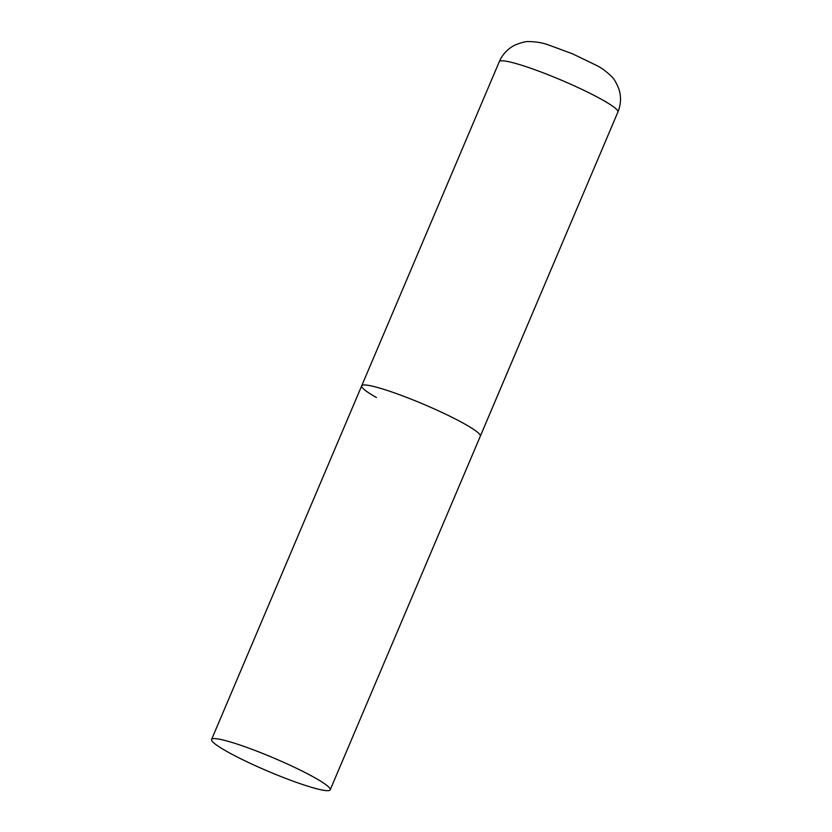 <?xml version="1.0" encoding="UTF-8"?>
<svg xmlns="http://www.w3.org/2000/svg" width="832" height="832" viewBox="0 0 832 832"><rect width="100%" height="100%" fill="white"/><g stroke="black" fill="none" stroke-linecap="round" stroke-linejoin="round"><path stroke-width="1.25" d="M465.598 424.476A64.438 7.207 23 0 1 480.324 436.166A64.438 7.207 -157 0 0 446.753 414.71A64.438 7.207 -157 0 0 381.794 388.721A64.438 7.207 -157 0 0 361.702 385.819A64.438 7.207 23 0 1 401.378 395.398A64.438 7.207 23 0 1 465.598 424.476M376.418 397.509A64.438 7.207 23 0 1 361.702 385.819L499.304 61.651A64.438 7.207 23 0 1 538.98 71.23A64.438 7.207 23 0 1 603.2 100.308A64.438 7.207 23 0 1 617.926 111.998C620.994 104.478 621.338 96.876 618.946 89.18C616.294 82.566 613.808 78.322 611.489 76.471C606.632 71.677 601.744 68.037 596.814 65.551L572.374 53.747L547.643 44.637C542.194 42.754 536.099 41.735 529.329 41.6C526.386 41.215 521.612 42.37 515.008 45.063C507.811 48.682 502.57 54.215 499.304 61.651M231.691 742.362A64.438 7.207 -157 0 0 211.588 739.45A64.438 7.207 -157 0 0 245.159 760.916A64.438 7.207 -157 0 0 310.118 786.906A64.438 7.207 -157 0 0 330.21 789.807A64.438 7.207 -157 0 0 296.65 768.352A64.438 7.207 -157 0 0 231.691 742.362M330.21 789.807L617.926 111.998M361.702 385.819L211.588 739.45"/></g></svg>
